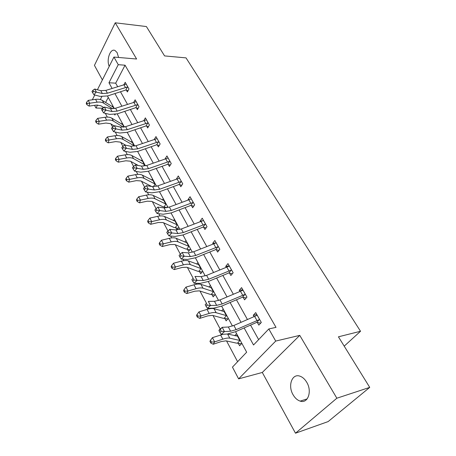 <?xml version="1.0" encoding="UTF-8"?>
<svg xmlns="http://www.w3.org/2000/svg" width="456" height="456" viewBox="0 0 456 456"><rect width="100%" height="100%" fill="white"/><g stroke="black" fill="none" stroke-linecap="round" stroke-linejoin="round"><path stroke-width="0.68" d="M118.566 57.462L117.129 52.634L115.015 50.502C110.386 47.943 106.157 59.753 109.223 66.365M293.065 394.736C294.986 398.065 297.358 400.191 300.173 401.115C307.874 403.925 312.366 391.39 306.751 382.305C304.847 379.101 302.55 377.049 299.86 376.143C292.034 373.287 287.616 385.685 293.065 394.736M103.164 107.177L102.606 108.254L95.977 108.026L94.557 105.336M344.206 346.144L360.531 331.267L186.025 57.883L164.576 55.917L146.399 26.551L115.237 22.8L94.438 65.379L102.383 79.908M360.531 331.267L338.432 336.813L369.73 387.383L328.132 421.589L295.494 433.2L336.853 398.219L299.757 335.371L275.709 341.077L238.625 378.862L232.446 367.126L246.662 352.203L235.541 331.729M299.757 335.371L262.297 372.461L295.494 433.2M262.297 372.461L238.625 378.862M105.307 113.322L107.308 117.078M110.985 123.986L112.598 127.013M115.271 132.035L117.135 135.529M120.811 142.437L122.909 146.37M125.582 151.392L127.298 154.607M130.975 161.515L133.585 166.411M136.258 171.433L137.809 174.346M141.485 181.243L144.643 187.177M147.316 192.193L148.696 194.78M152.361 201.666L156.112 208.705M158.779 213.71L159.97 215.95M163.624 222.813L168.007 231.038M170.664 236.031L171.655 237.889M175.298 244.73L180.354 254.22M183.004 259.196L183.779 260.644M187.405 267.455L193.139 278.223M195.823 283.261L196.359 284.265M199.967 291.036L206.414 303.149M209.144 308.267L209.424 308.797M213.009 315.523L220.231 329.078M226.564 340.968L237.605 361.705M369.73 387.383L336.853 398.219M108.26 97.413L105.598 102.509M241.845 343.339L239.6 345.756L238.174 343.123M236.578 333.638L234.697 335.702M228.296 318.402L226.142 320.859L224.774 318.322M223.223 309.054L221.616 310.929M215.249 294.377L213.18 296.879L211.858 294.433M210.358 285.37L208.968 287.086M202.669 271.223L200.686 273.76L199.409 271.405M197.955 262.536L196.735 264.127M190.54 248.89L188.63 251.461L187.405 249.187M185.991 240.511L184.914 241.988M178.832 227.339L176.996 229.944L175.811 227.743M174.437 219.25L173.485 220.63M167.529 206.528L166.679 207.788M164.616 207.035L165.106 207.942M163.282 198.713L162.427 200.007M152.504 178.86L151.728 180.086M142.072 159.668L141.377 160.825M131.983 141.098L131.351 142.192M122.219 123.114L121.638 124.163M115.254 114.388L114.895 115.049L114.604 114.507M112.757 105.701L112.227 106.698M244.131 327.932L253.536 344.987L268.806 328.953L276.017 327.362L125.058 65.208L115.693 83.163L117.608 86.594M120.481 91.747L127.463 104.276M130.359 109.468L137.649 122.55M140.568 127.783L148.183 141.451M151.124 146.724L159.081 161.002M162.045 166.32L170.367 181.249M173.354 186.601L182.058 202.219M185.068 207.617L194.176 223.959M197.209 229.396L206.745 246.508M209.8 251.986L219.792 269.918M222.864 275.43L233.347 294.234M236.442 299.78L247.437 319.508M250.549 325.094L258.649 339.617M257.315 322.449L258.826 325.128L261.316 322.455L255.725 312.588L253.274 315.284L254.026 316.612M243.116 297.261L244.57 299.837L246.952 297.112L241.577 287.628L239.229 290.369L239.845 291.464M229.453 273.024L230.85 275.504L233.141 272.739L227.966 263.608L225.714 266.389L226.204 267.267M216.298 249.688L217.649 252.077L219.838 249.272L214.856 240.477L212.695 243.299L213.072 243.966M203.627 227.202L204.921 229.505L207.024 226.666L202.225 218.19L200.15 221.04L200.423 221.519M191.4 205.519L192.654 207.742L194.672 204.875L190.044 196.696L188.049 199.574L188.22 199.882M179.607 184.6L180.815 186.743L182.759 183.848L178.285 175.959L176.449 179.003M168.224 164.399L169.387 166.469L171.256 163.556L166.936 155.935L165.112 158.836M157.223 144.888L158.352 146.889L160.147 143.953L155.975 136.589L154.345 139.291M146.587 126.027L147.681 127.959L149.408 125.007L145.379 117.893L143.919 120.412M136.304 107.781L137.359 109.657L139.029 106.687L135.124 99.801L133.819 102.167M126.352 90.128L127.372 91.941L128.98 88.966L125.206 82.302L124.026 84.52M97.413 89.752L113.92 57.063L136.612 59.012L115.237 22.8M113.92 57.063L118.258 64.678L108.961 82.758L112.068 88.39M125.058 65.208L118.258 64.678M268.806 328.953L275.709 341.077M92.334 99.801L94.768 94.99M101.796 96.695L100.314 99.579M97.538 104.988L95.977 108.026M232.452 326.04L221.633 306.13M218.566 300.481L208.261 281.512M205.211 275.897L195.39 257.817M192.358 252.231L182.987 234.988M179.977 229.442L171.034 212.98M168.047 207.474L159.503 191.754M156.533 186.287L148.377 171.268M145.43 165.841L137.626 151.483M105.644 139.063L105.342 140.203L105.974 141.417L106.276 140.277L105.644 139.063L107.405 136.96L108.995 140.003L116.497 138.755C119.295 138.316 121.564 138.584 123.308 139.559L134.702 146.091L127.241 132.36M124.34 127.019L117.198 113.875M114.319 108.574L107.485 95.988M114.918 93.56L121.855 106.14M124.727 111.355L131.966 124.488M134.868 129.743L142.432 143.463M145.35 148.759L153.256 163.1M156.197 168.435L164.462 183.432M167.432 188.807L176.079 204.493M179.065 209.908L188.117 226.33M191.127 231.785L200.606 248.982M203.632 254.476L213.568 272.494M216.623 278.035L227.037 296.924M230.109 302.499L241.036 322.318M115.693 83.163L108.961 82.758M256.842 314.566L253.274 315.284M237.519 335.371L235.33 335.855M224.244 310.935L222.665 311.231M242.791 289.765L239.229 290.369M211.453 287.383L210.353 287.559M229.26 265.894L225.714 266.389M199.118 264.674L198.411 264.771M216.093 242.917L212.695 243.299M202.43 220.846L200.15 221.04M189.251 199.5L188.049 199.574M176.882 178.843L176.375 178.86M257.23 315.244L233.871 325.464L228.348 327.009L222.197 327.322L224.477 331.58L221.291 334.396L227.447 334.009L235.729 331.643L256.705 322.381L259.219 319.667L236.151 329.648L230.616 331.221L224.477 331.58L221.183 331.244L220.271 329.54L219.005 330.668L219.906 332.373L221.183 331.244M259.219 319.667L259.795 319.77M260.678 323.133L256.705 322.381M219.005 330.668L219.034 330.144L222.197 327.322L220.271 329.54M219.906 332.373L221.291 334.396M241.475 343.738L236.111 343.043L226.028 340.854L221.371 341.521L213.22 344.252L210.797 343.009L211.362 342.057L210.478 340.364L209.92 341.316L210.797 343.009M210.478 340.364L212.433 337.662L223.058 334.282M212.433 337.662L214.645 341.886L222.83 339.161C225.868 338.17 228.2 337.839 229.813 338.175L240.346 340.575M227.481 334.003L237.986 336.237M237.633 343.003L239.987 340.455M211.362 342.057L214.645 341.886L213.22 344.252M243.025 290.181L219.969 299.934L214.48 301.319L208.324 301.382L210.507 305.469L207.434 308.307L213.602 308.176L221.821 306.056L242.518 297.187L244.918 294.422L222.163 303.958L216.668 305.366L210.507 305.469L207.269 305.121L206.397 303.479L205.171 304.619L206.038 306.255L207.269 305.121M244.918 294.422L245.493 294.536M246.229 297.939L242.518 297.187M205.171 304.619L206.397 303.479M206.038 306.255L207.434 308.307M229.357 266.065L206.596 275.378L201.147 276.615L194.98 276.439L197.083 280.372L194.108 283.227L200.287 283.341L208.443 281.438L228.861 272.945L231.169 270.14L208.705 279.249L203.251 280.508L197.083 280.372L193.897 280.012L193.059 278.434L191.873 279.579L192.711 281.158L193.897 280.012M231.169 270.14L231.733 270.254M232.349 273.697L228.861 272.945M191.873 279.579L193.059 278.434M192.711 281.158L194.108 283.227M227.823 318.938L222.705 318.174L212.467 315.375L207.816 315.871L199.739 318.391L197.334 317.114L197.858 316.139L197.015 314.509L196.49 315.489L197.334 317.114M197.015 314.509L198.941 311.887L207.041 309.402C210.051 308.501 212.376 308.273 214.018 308.718L224.58 311.551M198.941 311.887L201.067 315.951L209.179 313.432C212.194 312.52 214.519 312.28 216.155 312.713L226.849 315.729M224.232 318.197L226.495 315.603M197.858 316.139L201.067 315.951L199.739 318.391M214.696 295.043L209.794 294.217L199.42 290.86L194.775 291.196L186.772 293.522L184.384 292.216L184.88 291.207L184.064 289.64L183.574 290.649L184.384 292.216M184.064 289.64L185.968 287.098L193.988 284.806C196.975 283.98 199.295 283.831 200.959 284.367L211.658 287.77M185.968 287.098L188.014 291.008L196.046 288.688C199.033 287.844 201.358 287.685 203.017 288.209L213.847 291.794M211.327 294.302L213.493 291.663M184.88 291.207L188.014 291.008L186.772 293.522M216.195 242.848L193.726 251.74L188.322 252.846L182.149 252.447L184.173 256.232L181.288 259.105L187.473 259.441L195.567 257.743L215.716 249.603L217.922 246.759L195.761 255.468L190.346 256.591L184.173 256.232L181.038 255.862L180.234 254.345L179.083 255.497L179.886 257.013L181.038 255.862M217.922 246.759L218.487 246.884M219 250.35L215.716 249.603M179.886 257.013L181.288 259.105M182.149 252.447L180.234 254.345M203.518 220.47L181.334 228.975L175.965 229.949L169.797 229.351L171.747 232.993L168.954 235.883L175.127 236.419L183.164 234.914L203.045 227.116L205.166 224.238L183.289 232.566L177.914 233.563L168.663 232.617L167.882 231.152L166.771 232.315L167.546 233.774L168.663 232.617M205.166 224.238L205.719 224.363M206.146 227.852L203.045 227.116M167.546 233.774L168.954 235.883M169.797 229.351L167.882 231.152M191.286 198.896L169.381 207.035L164.057 207.89L157.896 207.104L159.771 210.615L157.064 213.511L163.237 214.24L171.211 212.912L190.83 205.428L192.871 202.521L171.268 210.495L165.938 211.373L156.739 210.222L155.986 208.814L154.909 209.977L155.656 211.385L156.739 210.222M192.871 202.521L193.412 202.652M193.771 206.152L190.83 205.428M155.656 211.385L157.064 213.511M157.896 207.104L155.986 208.814M202.059 272.01L197.345 271.12L186.852 267.256L182.218 267.438L174.289 269.576L171.923 268.248L172.385 267.216L171.599 265.705L171.142 266.743L171.923 268.248M171.599 265.705L173.485 263.237L181.425 261.128C184.384 260.37 186.698 260.296 188.379 260.912L199.204 264.839M173.485 263.237L175.452 266.999L183.409 264.868C186.367 264.092 188.687 264.007 190.363 264.611L201.313 268.721M198.884 271.269L200.965 268.59M172.385 267.216L175.452 266.999L174.289 269.576M189.878 249.785L185.341 248.845L174.745 244.501L170.116 244.547L162.268 246.514L159.919 245.163L160.352 244.108L159.594 242.655L159.167 243.715L159.919 245.163M159.594 242.655L161.458 240.255L169.324 238.317C172.254 237.622 174.562 237.616 176.255 238.306L186.806 242.791L188.698 246.286L189.229 246.474M161.458 240.255L163.356 243.88L171.234 241.919C174.163 241.213 176.478 241.195 178.171 241.874L188.698 246.286M186.88 249.05L188.881 246.337M160.352 244.108L163.356 243.88L162.268 246.514M178.136 228.331L173.753 227.344L163.066 222.562L158.454 222.477L150.679 224.284L148.354 222.916L148.753 221.838L148.023 220.436L147.624 221.513L148.354 222.916M148.023 220.436L149.864 218.099L157.656 216.326C160.558 215.688 162.86 215.751 164.57 216.509L175.6 221.382M149.864 218.099L151.694 221.599L159.497 219.798C162.404 219.154 164.707 219.205 166.411 219.946L177.561 224.996M175.298 227.601L177.219 224.854M148.753 221.838L151.694 221.599L150.679 224.284M166.805 207.605L162.558 206.585L151.797 201.392L147.202 201.187L139.502 202.846L137.193 201.455L137.569 200.361L136.863 199.01L136.492 200.104L137.193 201.455M136.863 199.01L138.681 196.735L146.399 195.111C149.272 194.53 151.569 194.649 153.29 195.47L164.399 200.765M138.681 196.735L140.448 200.11L148.177 198.463C151.056 197.87 153.353 197.984 155.069 198.793L166.297 204.26M164.103 206.881L165.955 204.111M137.569 200.361L140.448 200.11L139.502 202.846M151.643 186.47L140.915 180.952L136.338 180.633L128.712 182.149L126.426 180.747L126.774 179.63L126.095 178.33L125.748 179.442L126.426 180.747M126.095 178.33L127.891 176.119L135.535 174.631C138.379 174.106 140.665 174.277 142.397 175.155L153.575 180.838M127.891 176.119L129.595 179.373L137.25 177.863C140.1 177.333 142.392 177.498 144.119 178.364L155.41 184.218M153.404 186.692L155.074 184.07M126.774 179.63L129.595 179.373L128.712 182.149M138.305 165.5L130.399 161.202L125.845 160.78L118.292 162.165L116.023 160.746L116.348 159.617L115.693 158.357L115.368 159.486L116.023 160.746M115.693 158.357L117.471 156.203L125.041 154.852C127.857 154.373 130.137 154.601 131.869 155.53L143.11 161.572M117.471 156.203L119.119 159.349L126.7 157.975C129.521 157.491 131.801 157.708 133.534 158.631L144.883 164.838M143.657 166.155L144.546 164.69M116.348 159.617L119.119 159.349L118.292 162.165M125.622 145.185L120.241 142.112L115.704 141.594L108.226 142.848L105.974 141.417M107.405 136.96L114.895 135.734C117.688 135.301 119.956 135.58 121.695 136.561L132.987 142.933M106.276 140.277L108.995 140.003L108.226 142.848M114.131 125.862L110.409 123.644L105.895 123.034L98.49 124.174L96.262 122.732L96.541 121.581L95.931 120.401L95.646 121.558L96.262 122.732M95.931 120.401L97.669 118.355L105.085 117.243C107.855 116.856 110.107 117.181 111.857 118.207L123.183 124.893M97.669 118.355L99.203 121.296L106.636 120.167C109.406 119.774 111.663 120.088 113.413 121.108L123.456 127.184M96.541 121.581L99.203 121.296L98.49 124.174M103.723 107.525L100.896 105.775L96.404 105.079L89.074 106.105L86.862 104.658L87.124 103.495L86.532 102.355L86.269 103.518L86.862 104.658M86.532 102.355L88.247 100.36L95.595 99.357C98.336 99.015 100.582 99.374 102.332 100.445L113.692 107.416M88.247 100.36L89.735 103.204L97.099 102.184C99.841 101.831 102.087 102.19 103.837 103.255L112.655 108.79M87.124 103.495L89.735 103.204L89.074 106.105M179.493 178.085L157.856 185.871L152.578 186.612L146.422 185.649L148.234 189.035L145.606 191.942L151.768 192.848L159.68 191.691L179.043 184.503L181.004 181.568L159.68 189.211L154.39 189.97L145.242 188.641L144.523 187.285L143.475 188.448L144.193 189.804L145.242 188.641M181.004 181.568L181.545 181.705M181.836 185.221L179.043 184.503M144.193 189.804L145.606 191.942M146.422 185.649L144.523 187.285M168.099 157.987L146.735 165.442L141.497 166.087L135.358 164.958L137.102 168.224L134.554 171.137L140.704 172.208L148.548 171.205L167.665 164.302L169.546 161.344L148.491 168.669L143.247 169.324L134.161 167.825L133.46 166.514L132.445 167.683L133.141 168.988L134.161 167.825M169.546 161.344L170.082 161.481M170.327 165.009L167.665 164.302M133.141 168.988L134.554 171.137M135.358 164.958L133.46 166.514M157.098 138.573L135.996 145.715L130.798 146.262L124.67 144.985L126.358 148.143L123.884 151.056L130.017 152.275L137.797 151.42L156.67 144.786L158.483 141.81L137.689 148.833L132.491 149.391L123.462 147.733L122.789 146.467L121.798 147.636L122.47 148.901L123.462 147.733M158.483 141.81L159.013 141.953M159.212 145.481L156.67 144.786M122.47 148.901L123.884 151.056M124.67 144.985L122.789 146.467M146.461 119.808L125.617 126.654L120.464 127.11L114.353 125.696L115.984 128.74L113.572 131.653L119.694 133.021L127.406 132.303L146.045 125.919L147.79 122.926L127.252 129.669L122.094 130.137L113.128 128.33L112.478 127.104L111.515 128.273L112.165 129.498L113.128 128.33M147.79 122.926L148.314 123.074M148.474 126.608L146.045 125.919M112.165 129.498L113.572 131.653M114.353 125.696L112.478 127.104M136.173 101.659L115.579 108.226L110.472 108.591L104.384 107.052L105.957 109.993L103.615 112.911L109.714 114.405L117.363 113.818L135.768 107.673L137.45 104.669L117.163 111.139L112.051 111.52L103.141 109.577L102.514 108.397L101.58 109.565L102.207 110.745L103.141 109.577M137.45 104.669L137.969 104.817M138.094 108.351L135.768 107.673M102.207 110.745L103.615 112.911M104.384 107.052L102.514 108.397M126.221 84.092L105.872 90.396L100.804 90.687L94.74 89.023L96.262 91.873L93.982 94.78L100.058 96.398L107.644 95.937L125.822 90.02L127.441 87.005L107.405 93.218L102.332 93.514L93.486 91.445L92.881 90.305L91.969 91.474L92.579 92.614L93.486 91.445M127.441 87.005L127.954 87.153M128.056 90.681L125.822 90.02M92.579 92.614L93.982 94.78M94.74 89.023L92.881 90.305M259.76 319.764L257.207 315.261M236.151 329.648L233.871 325.464M230.616 331.221L228.348 327.009M256.933 320.477L254.608 316.356M220.607 334.972L222.83 339.161M227.59 334.026L229.813 338.175M237.616 336.391L239.816 340.438M245.453 294.525L243.002 290.198M222.163 303.958L219.969 299.934M216.668 305.366L214.48 301.319M242.655 295.18L240.42 291.219M231.699 270.248L229.334 266.082M208.705 279.249L206.596 275.378M203.251 280.508L201.147 276.615M228.923 270.847L226.774 267.034M207.041 309.402L209.179 313.432M214.018 308.718L216.155 312.713M224.198 311.682L226.319 315.58M193.988 284.806L196.046 288.688M200.959 284.367L203.017 288.209M211.276 287.873L213.317 291.629M218.447 246.873L216.172 242.86M195.761 255.468L193.726 251.74M190.346 256.591L188.322 252.846M215.705 247.414L213.63 243.743M205.684 224.352L203.496 220.487M183.289 232.566L181.334 228.975M177.914 233.563L175.965 229.949M202.971 224.848L200.971 221.308M193.378 202.641L191.269 198.913M171.268 210.495L169.381 207.035M165.938 211.373L164.057 207.89M190.694 203.085L188.767 199.671M181.425 261.128L183.409 264.868M188.379 260.912L190.363 264.611M198.822 264.925L200.788 268.55M169.324 238.317L171.234 241.919M176.255 238.306L178.171 241.874M157.656 216.326L159.497 219.798M164.57 216.509L166.411 219.946M175.207 221.428L177.036 224.802M146.399 195.111L148.177 198.463M153.29 195.47L155.069 198.793M164.006 200.794L165.773 204.049M135.535 174.631L137.25 177.863M142.397 175.155L144.119 178.364M153.176 180.85L154.886 184.002M125.041 154.852L126.7 157.975M131.869 155.53L133.534 158.631M142.711 161.566L144.364 164.616M114.895 135.734L116.497 138.755M121.695 136.561L123.308 139.559M132.582 142.916L134.184 145.863M105.085 117.243L106.636 120.167M111.857 118.207L113.413 121.108M122.784 124.858L123.992 127.093M95.595 99.357L97.099 102.184M102.332 100.445L103.837 103.255M113.287 107.371L113.977 108.636M181.511 181.693L179.47 178.096M159.68 189.211L157.856 185.871M154.39 189.97L152.578 186.612M178.849 182.098L176.991 178.803M170.048 161.475L168.082 157.998M148.491 168.669L146.735 165.442M143.247 169.324L141.497 166.087M167.415 161.834L165.619 158.654M158.979 141.941L157.075 138.584M137.689 148.833L135.996 145.715M132.491 149.391L130.798 146.262M156.374 142.266L154.635 139.188M148.28 123.063L146.439 119.814M127.252 129.669L125.617 126.654M122.094 130.137L120.464 127.11M145.698 123.348L144.022 120.378M137.934 104.806L136.156 101.665M117.163 111.139L115.579 108.226M112.051 111.52L110.472 108.591M135.381 105.062L133.756 102.184M127.925 87.142L126.198 84.103M107.405 93.218L105.872 90.396M102.332 93.514L100.804 90.687M125.394 87.364L123.821 84.582M300.173 401.115L307.167 398.892"/></g></svg>
